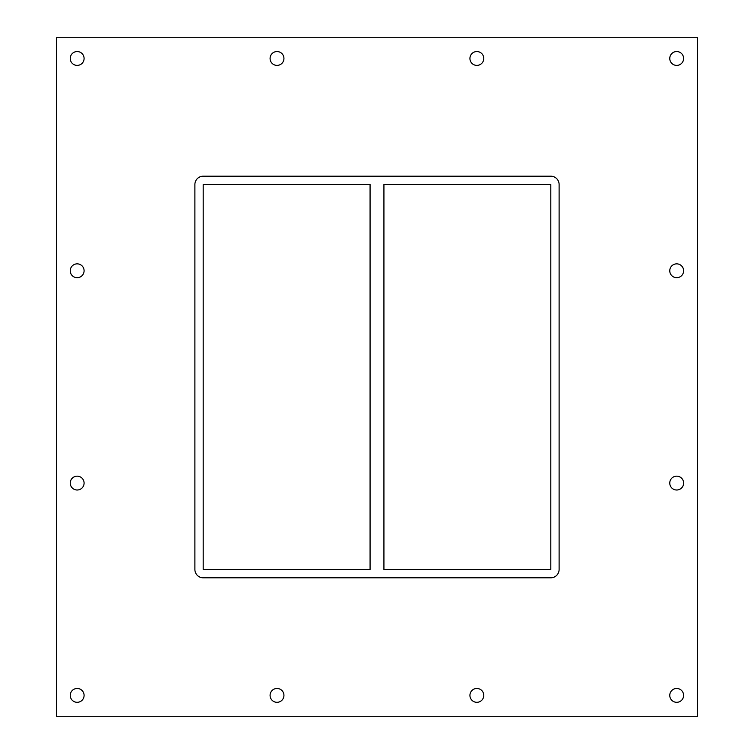 <?xml version="1.0" encoding="UTF-8"?>
<svg xmlns="http://www.w3.org/2000/svg" width="754" height="754" viewBox="0 0 754 754"><rect width="100%" height="100%" fill="white"/><g stroke="black" fill="none" stroke-linecap="round" stroke-linejoin="round"><path stroke-width="1.13" d="M70.245 58.473A6.927 6.927 0 0 1 77.172 51.545A6.927 6.927 0 0 1 84.09 58.473A6.927 6.927 0 0 1 77.172 65.4A6.927 6.927 0 0 1 70.245 58.473M669.769 270.78A6.927 6.927 0 0 1 676.696 263.853A6.927 6.927 0 0 1 683.614 270.78A6.927 6.927 0 0 1 676.696 277.698A6.927 6.927 0 0 1 669.769 270.78M70.245 270.78A6.927 6.927 0 0 1 77.172 263.853A6.927 6.927 0 0 1 84.09 270.78A6.927 6.927 0 0 1 77.172 277.698A6.927 6.927 0 0 1 70.245 270.78M669.769 483.088A6.927 6.927 0 0 1 676.696 476.16A6.927 6.927 0 0 1 683.614 483.088A6.927 6.927 0 0 1 676.696 490.006A6.927 6.927 0 0 1 669.769 483.088M70.245 483.088A6.927 6.927 0 0 1 77.172 476.16A6.927 6.927 0 0 1 84.09 483.088A6.927 6.927 0 0 1 77.172 490.006A6.927 6.927 0 0 1 70.245 483.088M270.083 695.386A6.927 6.927 0 0 1 277.01 688.468A6.927 6.927 0 0 1 283.938 695.386A6.927 6.927 0 0 1 277.01 702.313A6.927 6.927 0 0 1 270.083 695.386M270.083 58.473A6.927 6.927 0 0 1 277.01 51.545A6.927 6.927 0 0 1 283.938 58.473A6.927 6.927 0 0 1 277.01 65.4A6.927 6.927 0 0 1 270.083 58.473M469.931 695.386A6.927 6.927 0 0 1 476.848 688.468A6.927 6.927 0 0 1 483.776 695.386A6.927 6.927 0 0 1 476.848 702.313A6.927 6.927 0 0 1 469.931 695.386M469.931 58.473A6.927 6.927 0 0 1 476.848 51.545A6.927 6.927 0 0 1 483.776 58.473A6.927 6.927 0 0 1 476.848 65.4A6.927 6.927 0 0 1 469.931 58.473M669.769 58.473A6.927 6.927 0 0 1 676.696 51.545A6.927 6.927 0 0 1 683.614 58.473A6.927 6.927 0 0 1 676.696 65.4A6.927 6.927 0 0 1 669.769 58.473M70.245 695.386A6.927 6.927 0 0 1 77.172 688.468A6.927 6.927 0 0 1 84.09 695.386A6.927 6.927 0 0 1 77.172 702.313A6.927 6.927 0 0 1 70.245 695.386M669.769 695.386A6.927 6.927 0 0 1 676.696 688.468A6.927 6.927 0 0 1 683.614 695.386A6.927 6.927 0 0 1 676.696 702.313A6.927 6.927 0 0 1 669.769 695.386M370.073 184.504L370.073 569.496L203.194 569.496L203.194 184.504L370.073 184.504M383.927 569.496L383.927 184.504L550.806 184.504L550.806 569.496L383.927 569.496M56.399 716.3L697.601 716.3L697.601 37.7L56.399 37.7L56.399 716.3M559.11 569.496A8.313 8.313 0 0 1 550.806 577.809L203.194 577.809A8.313 8.313 0 0 1 194.89 569.496L194.89 184.504A8.313 8.313 0 0 1 203.194 176.191L550.806 176.191A8.313 8.313 0 0 1 559.11 184.504L559.11 569.496"/></g></svg>
